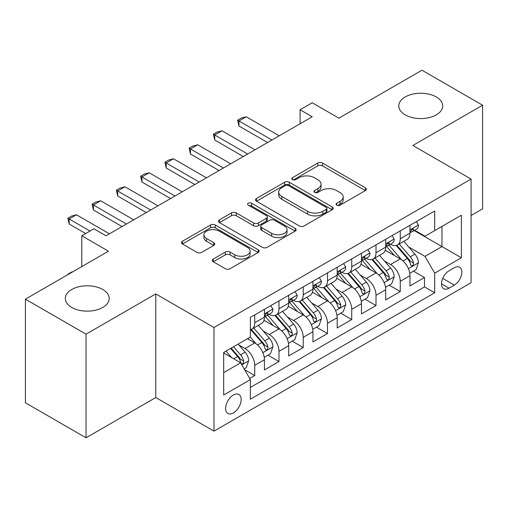 <?xml version="1.0" encoding="UTF-8"?>
<svg xmlns="http://www.w3.org/2000/svg" width="508" height="508" viewBox="0 0 508 508"><rect width="100%" height="100%" fill="white"/><g stroke="black" fill="none" stroke-linecap="round" stroke-linejoin="round"><path stroke-width="0.76" d="M336.779 205.169A2.356 1.359 0 0 0 340.112 205.169L365.404 190.564A3.365 1.943 0 0 0 366.389 189.192A3.365 1.943 0 0 0 365.404 187.814L322.555 163.074A3.365 1.943 0 0 0 317.792 163.074L292.494 177.679A2.356 1.359 0 0 0 291.802 178.638A2.356 1.359 0 0 0 292.494 179.603A2.356 1.359 0 0 0 295.827 179.603L299.104 177.711A10.776 6.223 0 0 1 314.338 177.711L317.906 179.775A10.776 6.223 0 0 1 321.062 184.175A10.776 6.223 0 0 1 317.906 188.57L314.636 190.462A2.356 1.359 0 0 0 313.944 191.421A2.356 1.359 0 0 0 314.636 192.386A2.356 1.359 0 0 0 317.97 192.386L321.24 190.494A10.776 6.223 0 0 1 336.48 190.494L340.049 192.557A10.776 6.223 0 0 1 343.205 196.958A10.776 6.223 0 0 1 340.049 201.352L336.779 203.244A2.356 1.359 0 0 0 336.086 204.203A2.356 1.359 0 0 0 336.779 205.169L336.779 203.244M102.775 289.496A21.952 12.675 0 0 0 78.848 286.753A21.952 12.675 0 0 0 65.297 298.463A21.952 12.675 0 0 0 71.723 307.423A21.952 12.675 0 0 0 95.65 310.172A21.952 12.675 0 0 0 109.201 298.463A21.952 12.675 0 0 0 102.775 289.496M436.277 96.952A21.952 12.675 0 0 0 412.35 94.202A21.952 12.675 0 0 0 398.799 105.912A21.952 12.675 0 0 0 405.225 114.878A21.952 12.675 0 0 0 429.152 117.621A21.952 12.675 0 0 0 442.703 105.912A21.952 12.675 0 0 0 436.277 96.952M233.382 412.94A10.979 6.337 120 0 0 240.557 403.263A10.979 6.337 120 0 0 238.874 394.468A10.979 6.337 120 0 0 233.382 395.014A10.979 6.337 120 0 0 226.212 404.685A10.979 6.337 120 0 0 227.895 413.48A10.979 6.337 120 0 0 233.382 412.94M213.277 259.017A3.365 1.943 0 0 0 212.287 260.388A3.365 1.943 0 0 0 213.277 261.766L225.298 268.707A3.365 1.943 0 0 0 230.061 268.707L258.153 252.489A3.365 1.943 0 0 0 259.137 251.111A3.365 1.943 0 0 0 258.153 249.739L215.297 224.993A3.365 1.943 0 0 0 210.534 224.993L182.442 241.217A3.365 1.943 0 0 0 181.458 242.589A3.365 1.943 0 0 0 182.442 243.967L196.964 252.349A3.365 1.943 0 0 0 201.727 252.349L213.754 245.408A3.365 1.943 0 0 0 214.738 244.031A3.365 1.943 0 0 0 213.754 242.659L206.546 238.5A9.004 5.201 0 0 1 203.911 234.823A9.004 5.201 0 0 1 209.474 230.022A9.004 5.201 0 0 1 219.285 231.146L247.498 247.434A9.004 5.201 0 0 1 250.139 251.111A9.004 5.201 0 0 1 244.577 255.918A9.004 5.201 0 0 1 234.76 254.787L230.061 252.076A3.365 1.943 0 0 0 225.298 252.076L213.277 259.017L213.277 261.766M471.081 215.494L482.6 208.839L482.6 105.213L421.964 70.206L338.893 118.167L312.21 102.762L300.082 109.766L312.21 116.77L106.045 235.795L93.916 228.791L81.794 235.795L81.794 266.605M86.036 334.169L86.036 437.794L155.772 397.535L155.772 293.91L86.036 334.169L25.4 299.161L108.471 251.2L81.794 235.795M155.772 293.91L213.982 327.514L471.081 179.083L471.081 282.708L213.982 431.14L213.982 327.514M482.6 105.213L412.871 145.472L471.081 179.083M299.339 225.958A3.365 1.943 0 0 0 304.101 225.958L332.194 209.74A3.365 1.943 0 0 0 333.178 208.363A3.365 1.943 0 0 0 332.194 206.991L289.338 182.251A3.365 1.943 0 0 0 284.582 182.251L256.483 198.469A3.365 1.943 0 0 0 255.499 199.841A3.365 1.943 0 0 0 256.483 201.219L299.339 225.958M249.212 205.676A2.356 1.359 0 0 1 251.606 206.013L251.606 203.213L295.173 228.365A3.365 1.943 0 0 1 296.158 229.737A3.365 1.943 0 0 1 295.173 231.115L267.081 247.333A3.365 1.943 0 0 1 262.319 247.333L219.462 222.593L219.462 219.843A3.365 1.943 0 0 0 218.478 221.215A3.365 1.943 0 0 0 219.462 222.593M219.462 219.843L231.489 212.903A3.365 1.943 0 0 1 236.252 212.903L253.632 222.936A3.365 1.943 0 0 0 258.388 222.936L266.363 218.332A3.365 1.943 0 0 0 267.354 216.954A3.365 1.943 0 0 0 266.363 215.583L248.272 205.137A2.356 1.359 0 0 1 247.58 204.172A2.356 1.359 0 0 1 249.034 202.914A2.356 1.359 0 0 1 251.606 203.213M86.036 437.794L25.4 402.787L25.4 299.161M249.695 378.454L254.73 375.552L244.659 369.735M238.938 345.008L245.027 348.52A13.722 7.918 60 0 1 254.73 365.328L264.427 359.728L264.427 369.945L278.981 361.544L267.945 355.175M263.188 331L269.278 334.518A13.722 7.918 60 0 1 278.981 351.32L288.684 345.719L288.684 355.943L303.238 347.542L292.202 341.173M287.445 316.998L293.535 320.516A13.722 7.918 60 0 1 303.238 337.318L312.941 331.718L312.941 341.941L327.489 333.54L316.459 327.165M311.702 302.997L317.792 306.514A13.722 7.918 60 0 1 327.489 323.317L337.191 317.716L337.191 327.939L351.746 319.538L340.709 313.163M335.953 288.995L342.043 292.506A13.722 7.918 60 0 1 351.746 309.315L361.448 303.714L361.448 313.938L376.003 305.53L364.966 299.161M360.21 274.993L366.3 278.505A13.722 7.918 60 0 1 376.003 295.313L385.705 289.706L385.705 299.93L400.253 291.529L400.253 281.305A13.722 7.918 -120 0 0 390.557 264.503L384.461 260.985M389.217 285.159L400.253 291.529M264.427 359.728A13.722 7.918 -120 0 0 254.73 342.919L247.453 338.722M288.684 345.719A13.722 7.918 -120 0 0 278.981 328.917L263.982 320.256M312.941 331.718A13.722 7.918 -120 0 0 303.238 314.916L288.239 306.254M337.191 317.716A13.722 7.918 -120 0 0 327.489 300.914L312.49 292.252M361.448 303.714A13.722 7.918 -120 0 0 351.746 286.906L336.747 278.251M385.705 289.706A13.722 7.918 -120 0 0 376.003 272.904L361.004 264.243M454.343 267.722L449.009 270.802A10.636 6.14 120 0 0 442.062 280.175A10.636 6.14 120 0 0 443.694 288.696A10.636 6.14 120 0 0 449.009 288.169L454.343 285.09A10.636 6.14 120 0 0 461.289 275.717A10.636 6.14 120 0 0 459.657 267.195A10.636 6.14 120 0 0 454.343 267.722M223.679 372.605L240.659 362.807L250.361 379.609L250.361 399.212L434.696 292.792L434.696 273.183L424.993 256.381L408.718 246.983M250.361 379.609L223.679 395.014L223.679 352.444L250.361 337.039L250.361 317.436L434.696 211.011L434.696 230.613L461.378 215.208L461.378 257.778L434.696 273.183M269.151 314.281L269.278 314.357A13.722 7.918 60 0 0 276.142 315.036L285.845 309.429A13.722 7.918 -120 0 0 288.684 303.149L288.684 295.307M293.408 300.279L293.535 300.349A13.722 7.918 60 0 0 300.393 301.028L310.096 295.427A13.722 7.918 -120 0 0 312.941 289.147L312.941 281.305M317.665 286.277L317.792 286.347A13.722 7.918 60 0 0 324.65 287.026L334.353 281.426A13.722 7.918 -120 0 0 337.191 275.146L337.191 267.303M341.916 272.269L342.043 272.345A13.722 7.918 60 0 0 348.907 273.025L358.604 267.424A13.722 7.918 -120 0 0 361.448 261.144L361.448 253.301M366.173 258.267L366.3 258.343A13.722 7.918 60 0 0 373.158 259.023L382.861 253.422A13.722 7.918 -120 0 0 385.705 247.136L385.705 239.293M250.361 387.452L424.51 286.906L424.51 277.527L409.956 285.928L409.956 275.704A13.722 7.918 -120 0 0 400.253 258.902L385.255 250.241M390.43 244.265L390.557 244.335A13.722 7.918 -120 0 0 397.415 245.015A13.722 7.918 -120 0 0 400.253 238.735L400.253 230.892M397.415 245.015L407.118 239.414A13.722 7.918 -120 0 0 409.956 233.134L409.956 225.292M254.73 314.916L254.73 322.758A13.722 7.918 60 0 1 251.885 329.038A13.722 7.918 60 0 1 250.361 329.59M251.885 329.038L261.588 323.437A13.722 7.918 -120 0 0 264.427 317.157L264.427 309.315M278.981 300.907L278.981 308.75A13.722 7.918 60 0 1 276.142 315.036M303.238 286.906L303.238 294.748A13.722 7.918 60 0 1 300.393 301.028M327.489 272.904L327.489 280.746A13.722 7.918 60 0 1 324.65 287.026M351.746 258.902L351.746 266.744A13.722 7.918 60 0 1 348.907 273.025M376.003 244.894L376.003 252.736A13.722 7.918 60 0 1 373.158 259.023M376.003 295.313L376.003 305.53M351.746 309.315L351.746 319.538M327.489 323.317L327.489 333.54M303.238 337.318L303.238 347.542M278.981 351.32L278.981 361.544M254.73 365.328L254.73 375.552M240.659 362.807L223.679 353.003M424.993 256.381L441.973 246.577L441.973 226.416L461.378 215.208M414.198 230.543L461.378 257.778M414.68 230.264L424.993 236.214L434.696 230.613M155.772 397.535L213.982 431.14M300.082 109.766L300.082 123.768M413.474 271.151L424.51 277.527M424.51 286.906L434.696 292.792M337.718 205.499L340.049 204.153A10.776 6.223 0 0 0 343.205 199.758L343.205 196.958M321.062 184.175L321.062 186.976A10.776 6.223 0 0 1 317.906 191.37L315.576 192.716M365.36 190.589L322.555 165.875A3.365 1.943 0 0 0 317.792 165.875L293.434 179.934M332.149 209.766L289.338 185.052A3.365 1.943 0 0 0 284.582 185.052L256.527 201.244M326.244 209.328A2.356 1.359 0 0 0 326.93 208.363A2.356 1.359 0 0 0 326.244 207.404L288.627 185.687A2.356 1.359 0 0 0 285.293 185.687L281.838 187.681A10.776 6.223 0 0 0 278.682 192.075A10.776 6.223 0 0 0 281.838 196.475L307.556 211.322A10.776 6.223 0 0 0 322.79 211.322L326.244 209.328L326.244 212.128A2.356 1.359 0 0 0 326.93 211.163L326.93 208.363M278.682 192.075L278.682 194.875A10.776 6.223 0 0 0 281.838 199.276L281.838 196.475M326.244 212.128L322.79 214.122A10.776 6.223 0 0 1 307.556 214.122L281.838 199.276M219.507 222.618L231.489 215.703L231.489 212.903M267.354 216.954L267.354 219.754A3.365 1.943 0 0 1 266.363 221.132L258.388 225.736A3.365 1.943 0 0 1 253.632 225.736L236.252 215.703A3.365 1.943 0 0 0 231.489 215.703M251.606 206.013L295.129 231.14M271.666 233.343A9.004 5.201 0 0 0 281.476 234.474A9.004 5.201 0 0 0 287.039 229.667A9.004 5.201 0 0 0 284.397 225.99L274.46 220.256A3.365 1.943 0 0 0 269.697 220.256L261.722 224.86A3.365 1.943 0 0 0 260.737 226.231A3.365 1.943 0 0 0 261.722 227.609L271.666 233.343L271.666 236.144A9.004 5.201 0 0 0 281.476 237.274A9.004 5.201 0 0 0 287.039 232.467L287.039 229.667M260.737 226.231L260.737 229.032A3.365 1.943 0 0 0 261.722 230.41L261.722 227.609M271.666 236.144L261.722 230.41M250.139 251.111L250.139 253.911A9.004 5.201 0 0 1 244.577 258.718A9.004 5.201 0 0 1 234.76 257.588L230.061 254.876A3.365 1.943 0 0 0 225.298 254.876L213.322 261.791M203.911 234.823L203.911 237.623A9.004 5.201 0 0 0 206.546 241.3L206.546 238.5M213.709 245.434L206.546 241.3M258.108 252.514L215.297 227.794A3.365 1.943 0 0 0 210.534 227.794L182.486 243.992M409.753 273.304L416.02 269.685L418.446 262.68A9.087 5.245 -120 0 0 414.903 254.146L403.822 241.319M401.606 259.791L388.938 245.123M394.399 255.518L387.045 247.009A21.78 12.573 -120 0 0 386.372 246.247M396.176 245.51L407.384 258.489A9.087 5.245 60 0 1 410.629 264.751L411.29 265.83L412.515 265.652L413.341 264.655L413.537 263.068A9.087 5.245 -120 0 0 410.299 256.807L399.218 243.98M396.837 245.3L408.883 259.245A4.629 2.673 60 0 1 410.051 261.055L413.537 263.068M416.382 221.583L418.446 225.152A9.087 5.245 60 0 1 416.566 229.171L411.956 231.832A9.087 5.245 -120 0 0 413.537 229.743L413.347 228.937L412.21 229.159L410.629 231.419A9.087 5.245 60 0 1 409.956 232.715M410.261 232.258L410.299 232.258A9.087 5.245 -120 0 0 411.956 231.832M271.945 140.011L238.963 120.968L238.963 126.009L237.63 120.199L241.268 118.097L246.24 116.77L279.222 135.814M267.583 142.532L238.963 126.009M246.24 116.77L238.963 120.968L237.63 120.199M385.496 287.306L391.763 283.686L394.189 276.682A9.087 5.245 -120 0 0 390.652 268.148L379.571 255.321M377.349 273.793L364.68 259.124M370.142 269.519L362.788 261.01A21.78 12.573 -120 0 0 362.115 260.255M371.926 259.512L383.134 272.491A9.087 5.245 60 0 1 386.372 278.752L387.033 279.832L388.264 279.66L389.084 278.657L389.28 277.07A9.087 5.245 -120 0 0 386.042 270.808L374.961 257.981M372.58 259.302L384.626 273.247A4.629 2.673 60 0 1 385.794 275.057L389.28 277.07M361.245 301.308L367.513 297.688L369.938 290.69A9.087 5.245 -120 0 0 366.395 282.156L355.314 269.323M353.092 287.795L340.43 273.133M345.885 283.528L338.538 275.012A21.78 12.573 -120 0 0 337.858 274.257M347.669 273.52L358.877 286.493A9.087 5.245 60 0 1 362.121 292.754L362.782 293.834L364.007 293.662L364.833 292.659L365.03 291.078A9.087 5.245 -120 0 0 361.791 284.817L350.704 271.983M348.329 273.304L360.369 287.249A4.629 2.673 60 0 1 361.537 289.058L365.03 291.078M336.988 315.316L343.256 311.696L345.681 304.692A9.087 5.245 -120 0 0 342.144 296.158L331.057 283.324M328.841 301.796L316.173 287.134M321.634 297.529L314.281 289.014A21.78 12.573 -120 0 0 313.607 288.258M323.412 287.522L334.626 300.495A9.087 5.245 60 0 1 337.864 306.762L338.525 307.835L339.75 307.664L340.576 306.667L340.773 305.079A9.087 5.245 -120 0 0 337.534 298.818L326.454 285.985M324.072 287.306L336.118 301.25A4.629 2.673 60 0 1 337.287 303.066L340.773 305.079M312.738 329.317L319.005 325.698L321.424 318.694A9.087 5.245 -120 0 0 317.887 310.159L306.807 297.332M304.584 315.798L291.922 301.136M297.377 311.531L290.024 303.022A21.78 12.573 -120 0 0 289.35 302.26M299.161 301.523L310.369 314.503A9.087 5.245 60 0 1 313.607 320.764L314.268 321.843L315.5 321.666L316.319 320.669L316.522 319.081A9.087 5.245 -120 0 0 313.277 312.82L302.197 299.993M299.822 301.314L311.861 315.258A4.629 2.673 60 0 1 313.03 317.068L316.522 319.081M392.132 235.585L394.189 239.154A9.087 5.245 60 0 1 392.309 243.18L387.699 245.84A9.087 5.245 -120 0 0 389.28 243.745L389.09 242.938L387.953 243.167L386.372 245.428A9.087 5.245 60 0 1 385.705 246.717M386.004 246.266L386.042 246.266A9.087 5.245 -120 0 0 387.699 245.84M247.694 154.013L214.706 134.969L214.706 140.011L213.373 134.201L217.011 132.099L221.983 130.772L254.972 149.816M243.326 156.534L214.706 140.011M221.983 130.772L214.706 134.969L213.373 134.201M367.875 249.587L369.938 253.162A9.087 5.245 60 0 1 368.052 257.181L363.449 259.842A9.087 5.245 -120 0 0 365.03 257.746L364.839 256.94L363.703 257.169L362.121 259.429A9.087 5.245 60 0 1 361.448 260.718M361.753 260.267L361.791 260.267A9.087 5.245 -120 0 0 363.449 259.842M223.437 168.021L190.456 148.977L190.456 154.019L189.116 148.203L192.754 146.107L197.726 144.774L230.715 163.817M219.075 170.542L190.456 154.019M197.726 144.774L190.456 148.977L189.116 148.203M343.624 263.595L345.681 267.164A9.087 5.245 60 0 1 343.802 271.183L339.192 273.844A9.087 5.245 -120 0 0 340.773 271.748L340.582 270.942L339.446 271.17L337.864 273.431A9.087 5.245 60 0 1 337.191 274.726M337.496 274.269L337.534 274.269A9.087 5.245 -120 0 0 339.192 273.844M199.187 182.023L166.199 162.979L166.199 168.021L164.865 162.211L168.504 160.109L173.476 158.775L206.458 177.819M194.818 184.544L166.199 168.021M173.476 158.775L166.199 162.979L164.865 162.211M319.367 277.597L321.424 281.165A9.087 5.245 60 0 1 319.545 285.185L314.935 287.846A9.087 5.245 -120 0 0 316.522 285.756L316.325 284.95L315.195 285.172L313.607 287.433A9.087 5.245 60 0 1 312.941 288.728M313.239 288.271L313.277 288.271A9.087 5.245 -120 0 0 314.935 287.846M174.93 196.024L141.942 176.981L141.942 182.023L140.608 176.213L144.247 174.111L149.219 172.784L182.207 191.827M170.561 198.545L141.942 182.023M149.219 172.784L141.942 176.981L140.608 176.213M288.481 343.319L294.748 339.7L297.174 332.696A9.087 5.245 -120 0 0 293.63 324.161L282.55 311.334M280.327 329.806L267.665 315.138M273.12 325.533L265.773 317.024A21.78 12.573 -120 0 0 265.093 316.268M274.904 315.525L286.112 328.505A9.087 5.245 60 0 1 289.357 334.766L290.017 335.845L291.243 335.674L292.068 334.67L292.265 333.083A9.087 5.245 -120 0 0 289.027 326.822L277.94 313.995M275.565 315.316L287.611 329.26A4.629 2.673 60 0 1 288.773 331.07L292.265 333.083M295.11 291.598L297.174 295.167A9.087 5.245 60 0 1 295.288 299.193L290.684 301.854A9.087 5.245 -120 0 0 292.265 299.758L292.075 298.952L290.938 299.18L289.357 301.441A9.087 5.245 60 0 1 288.684 302.73M288.989 302.279L289.027 302.279A9.087 5.245 -120 0 0 290.684 301.854M150.673 210.026L117.691 190.983L117.691 196.024L116.357 190.214L119.996 188.112L124.968 186.785L157.95 205.829M146.31 212.547L117.691 196.024M124.968 186.785L117.691 190.983L116.357 190.214M264.224 357.321L270.491 353.701L272.917 346.704A9.087 5.245 -120 0 0 269.38 338.169L258.299 325.336M256.076 343.808L250.273 337.09M248.869 339.541L247.923 338.449M250.647 329.527L261.861 342.506A9.087 5.245 60 0 1 265.1 348.767L265.76 349.847L266.992 349.675L267.811 348.672L268.008 347.091A9.087 5.245 -120 0 0 264.77 340.83L253.689 327.997M251.308 329.317L263.354 343.262A4.629 2.673 60 0 1 264.522 345.072L268.008 347.091M270.859 305.6L272.917 309.175A9.087 5.245 60 0 1 271.037 313.195L266.427 315.855A9.087 5.245 -120 0 0 268.008 313.76L267.818 312.953L266.681 313.182L265.1 315.443A9.087 5.245 60 0 1 264.427 316.732M264.731 316.281L264.77 316.281A9.087 5.245 -120 0 0 266.427 315.855M126.422 224.034L93.434 204.991L93.434 210.026L92.1 204.216L95.739 202.121L100.711 200.787L133.699 219.831M122.053 226.555L93.434 210.026M100.711 200.787L93.434 204.991L92.1 204.216M244.177 368.897L246.24 367.709L248.666 360.705A9.087 5.245 -120 0 0 245.123 352.171L238.144 344.094M231.635 357.594L226.022 351.091M224.612 353.543L223.679 352.463M230.626 348.431L237.604 356.508A9.087 5.245 60 0 1 240.843 362.775L241.51 363.849L242.735 363.677L243.554 362.68L243.757 361.093A9.087 5.245 -120 0 0 240.513 354.832L233.54 346.754M231.191 348.107L239.097 357.264A4.629 2.673 60 0 1 240.265 359.08L243.757 361.093M67.843 274.657L67.843 274.237L71.482 272.136L72.835 271.774M68.205 274.447L67.843 274.237M90.037 231.032L69.177 218.992L69.177 224.034L67.843 218.224L71.482 216.122L76.454 214.789L109.442 233.832M85.674 233.553L69.177 224.034M76.454 214.789L69.177 218.992L67.843 218.224M245.027 348.52L254.73 342.919M269.278 334.518L278.981 328.917M293.535 320.516L303.238 314.916M317.792 306.514L327.489 300.914M342.043 292.506L351.746 286.906M366.3 278.505L376.003 272.904M390.557 264.503L400.253 258.902M400.253 238.735L409.956 233.134M254.73 322.758L264.427 317.157M278.981 308.75L288.684 303.149M303.238 294.748L312.941 289.147M327.489 280.746L337.191 275.146M351.746 266.744L361.448 261.144M376.003 252.736L385.705 247.136M400.253 281.305L409.956 275.704M442.709 278.371L454.343 285.09M441.49 283.826L449.009 288.169M340.049 204.153L340.049 201.352M314.636 192.386L314.636 190.462M317.906 191.37L317.906 188.57M292.494 179.603L292.494 177.679M317.792 165.875L317.792 163.074M322.555 165.875L322.555 163.074M365.404 190.564L365.404 187.814M256.483 201.219L256.483 198.469M284.582 185.052L284.582 182.251M289.338 185.052L289.338 182.251M332.194 209.74L332.194 206.991M307.556 214.122L307.556 211.322M322.79 214.122L322.79 211.322M236.252 215.703L236.252 212.903M253.632 225.736L253.632 222.936M258.388 225.736L258.388 222.936M266.363 221.132L266.363 218.332M295.173 231.115L295.173 228.365M225.298 254.876L225.298 252.076M230.061 254.876L230.061 252.076M234.76 257.588L234.76 254.787M213.754 245.408L213.754 242.659M182.442 243.967L182.442 241.217M210.534 227.794L210.534 224.993M215.297 227.794L215.297 224.993M258.153 252.489L258.153 249.739M408.369 268.643L418.389 262.858M410.299 256.807L414.903 254.146M403.054 260.991L407.384 258.489M418.389 225.05L409.956 229.914M412.363 229.064L413.537 229.743M384.111 282.645L394.132 276.86M386.042 270.808L390.652 268.148M378.797 274.993L383.134 272.491M359.861 296.647L369.875 290.862M361.791 284.817L366.395 282.156M354.54 288.995L358.877 286.493M335.604 310.648L345.624 304.87M337.534 298.818L342.144 296.158M330.289 303.003L334.626 300.495M311.347 324.656L321.367 318.872M313.277 312.82L317.887 310.159M306.032 317.005L310.369 314.503M394.132 239.052L385.705 243.916M388.112 243.065L389.28 243.745M369.875 253.054L361.448 257.918M363.855 257.067L365.03 257.746M345.624 267.056L337.191 271.926M339.598 271.075L340.773 271.748M321.367 281.064L312.941 285.928M315.347 285.077L316.522 285.756M287.096 338.658L297.11 332.873M289.027 326.822L293.63 324.161M281.781 331.006L286.112 328.505M297.11 295.065L288.684 299.93M291.09 299.079L292.265 299.758M262.839 352.66L272.859 346.875M264.77 340.83L269.38 338.169M257.524 345.008L261.861 342.506M272.859 309.067L264.427 313.931M266.84 313.08L268.008 313.76M241.814 364.801L248.602 360.883M240.513 354.832L245.123 352.171M233.68 358.775L237.604 356.508"/></g></svg>
